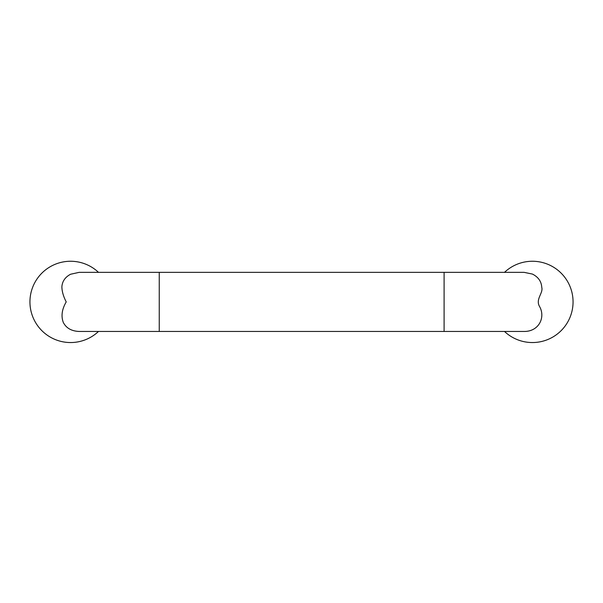 <?xml version="1.0" encoding="UTF-8"?>
<svg xmlns="http://www.w3.org/2000/svg" width="603" height="603" viewBox="0 0 603 603"><rect width="100%" height="100%" fill="white"/><g stroke="black" fill="none" stroke-linecap="round" stroke-linejoin="round"><path stroke-width="0.9" d="M159.252 331.462L159.252 272.345L79.197 272.345L70.589 274.244C65.177 277.116 62.275 281.315 61.875 286.832C61.981 291.483 63.428 296.503 66.217 301.907C61.921 309.286 60.948 316.13 63.3 322.439C66.24 328.138 71.538 331.145 79.197 331.462L444.102 331.462L444.102 272.345L524.082 272.345L532.411 274.071C538.26 277.011 541.366 281.405 541.743 287.254C543.431 293.043 535.57 298.839 539.323 306.105C545.843 316.816 539.248 331.605 524.082 331.462L444.102 331.462M98.485 331.462A40.642 40.642 0 0 1 32.818 316.914A40.642 40.642 0 0 1 98.485 272.345M504.515 272.345A40.642 40.642 0 0 1 570.182 316.914A40.642 40.642 0 0 1 504.515 331.462M159.252 272.345L444.102 272.345"/></g></svg>

